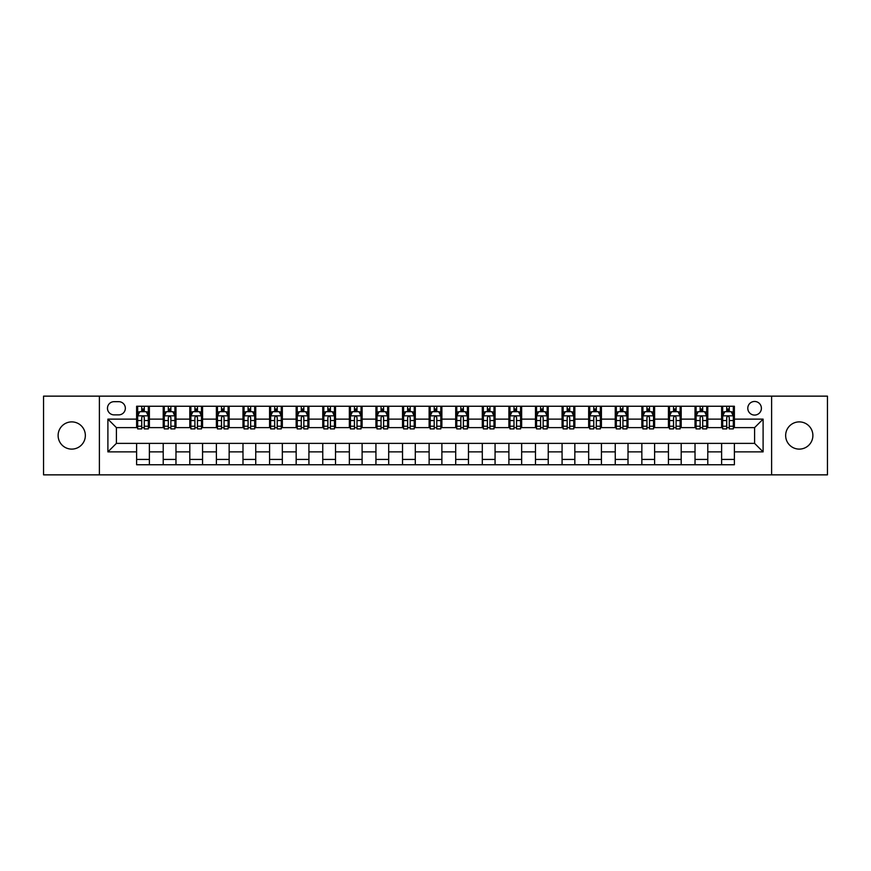 <?xml version="1.0" encoding="UTF-8"?>
<svg xmlns="http://www.w3.org/2000/svg" width="871" height="871" viewBox="0 0 871 871"><rect width="100%" height="100%" fill="white"/><g stroke="black" fill="none" stroke-linecap="round" stroke-linejoin="round"><path stroke-width="1.31" d="M799.262 421.891A13.609 13.609 0 0 0 785.653 435.5A13.609 13.609 0 0 0 799.262 449.109A13.609 13.609 0 0 0 812.883 435.5A13.609 13.609 0 0 0 799.262 421.891M71.738 421.891A13.609 13.609 0 0 0 58.117 435.5A13.609 13.609 0 0 0 71.738 449.109A13.609 13.609 0 0 0 85.347 435.5A13.609 13.609 0 0 0 71.738 421.891M754.591 401.466A6.805 6.805 0 0 0 747.786 408.27A6.805 6.805 0 0 0 754.591 415.075A6.805 6.805 0 0 0 761.396 408.27A6.805 6.805 0 0 0 754.591 401.466M771.608 474.858L827.45 474.858L827.45 396.142L771.608 396.142L771.608 474.858L99.392 474.858L99.392 396.142L43.55 396.142L43.55 474.858L99.392 474.858M114.068 414.868L118.75 414.868A6.598 6.598 0 0 0 125.348 408.27A6.598 6.598 0 0 0 118.75 401.673L114.068 401.673A6.598 6.598 0 0 0 107.471 408.27A6.598 6.598 0 0 0 114.068 414.868M771.608 396.142L99.392 396.142M136.616 451.875L107.895 451.875L107.895 419.125L136.616 419.125L136.616 427.628L116.409 427.628L116.409 443.372L136.616 443.372L136.616 464.755L734.384 464.755L734.384 443.372L754.591 443.372L754.591 427.628L734.384 427.628L734.384 419.125L763.105 419.125L763.105 451.875L734.384 451.875M734.384 419.125L734.384 406.245L136.616 406.245L136.616 419.125M721.624 406.245L721.624 427.628L722.68 427.628M726.719 427.628L729.277 427.628M733.317 427.628L734.384 427.628M721.624 427.628L706.729 427.628M695.025 406.245L695.025 427.628L696.092 427.628M700.132 427.628L702.69 427.628M695.025 427.628L680.131 427.628M668.438 406.245L668.438 427.628L669.505 427.628M673.544 427.628L676.092 427.628M668.438 427.628L653.544 427.628M641.851 406.245L641.851 427.628L642.907 427.628M646.946 427.628L649.505 427.628M641.851 427.628L626.957 427.628M615.253 406.245L615.253 427.628L616.32 427.628M620.359 427.628L622.917 427.628M615.253 427.628L600.359 427.628M588.665 406.245L588.665 427.628L589.732 427.628M593.772 427.628L596.319 427.628M588.665 427.628L573.771 427.628M562.078 406.245L562.078 427.628L563.134 427.628M567.173 427.628L569.732 427.628M562.078 427.628L547.184 427.628M535.48 406.245L535.48 427.628L536.547 427.628M540.586 427.628L543.145 427.628M535.48 427.628L520.586 427.628M508.893 406.245L508.893 427.628L509.96 427.628M513.999 427.628L516.547 427.628M508.893 427.628L493.999 427.628M482.305 406.245L482.305 427.628L483.361 427.628M487.401 427.628L489.959 427.628M482.305 427.628L467.411 427.628M455.707 406.245L455.707 427.628L456.774 427.628M460.813 427.628L463.372 427.628M455.707 427.628L440.813 427.628M429.12 406.245L429.12 427.628L430.187 427.628M434.226 427.628L436.774 427.628M429.12 427.628L414.226 427.628M402.533 406.245L402.533 427.628L403.589 427.628M407.628 427.628L410.187 427.628M402.533 427.628L387.639 427.628M375.934 406.245L375.934 427.628L377.001 427.628M381.041 427.628L383.599 427.628M375.934 427.628L361.04 427.628M349.347 406.245L349.347 427.628L350.414 427.628M354.453 427.628L357.001 427.628M349.347 427.628L334.453 427.628M322.76 406.245L322.76 427.628L323.816 427.628M327.855 427.628L330.414 427.628M322.76 427.628L307.866 427.628M296.162 406.245L296.162 427.628L297.229 427.628M301.268 427.628L303.827 427.628M296.162 427.628L281.268 427.628M269.575 406.245L269.575 427.628L270.641 427.628M274.681 427.628L277.228 427.628M269.575 427.628L254.68 427.628M242.987 406.245L242.987 427.628L244.043 427.628M248.083 427.628L250.641 427.628M242.987 427.628L228.093 427.628M216.389 406.245L216.389 427.628L217.456 427.628M221.495 427.628L224.054 427.628M216.389 427.628L201.495 427.628M189.802 406.245L189.802 427.628L190.869 427.628M194.908 427.628L197.456 427.628M189.802 427.628L174.908 427.628M163.215 406.245L163.215 427.628L164.271 427.628M168.31 427.628L170.868 427.628M163.215 427.628L148.32 427.628M136.616 427.628L137.683 427.628M141.723 427.628L144.281 427.628M136.616 443.372L149.376 443.372L149.376 464.755M734.384 443.372L149.376 443.372M149.376 406.245L149.376 427.628M136.616 411.569L137.683 411.569M141.723 411.569L144.281 411.569M148.32 411.569L149.376 411.569M136.616 459.431L149.376 459.431M163.215 443.372L163.215 464.755M175.975 406.245L175.975 427.628M163.215 411.569L164.271 411.569M168.31 411.569L170.868 411.569M174.908 411.569L175.975 411.569M175.975 443.372L175.975 464.755M163.215 459.431L175.975 459.431M189.802 443.372L189.802 464.755M202.562 443.372L202.562 464.755M189.802 459.431L202.562 459.431M202.562 406.245L202.562 427.628M189.802 411.569L190.869 411.569M194.908 411.569L197.456 411.569M201.495 411.569L202.562 411.569M216.389 443.372L216.389 464.755M229.149 443.372L229.149 464.755M216.389 459.431L229.149 459.431M229.149 406.245L229.149 427.628M216.389 411.569L217.456 411.569M221.495 411.569L224.054 411.569M228.093 411.569L229.149 411.569M242.987 443.372L242.987 464.755M255.747 443.372L255.747 464.755M242.987 459.431L255.747 459.431M255.747 406.245L255.747 427.628M242.987 411.569L244.043 411.569M248.083 411.569L250.641 411.569M254.68 411.569L255.747 411.569M269.575 443.372L269.575 464.755M282.335 443.372L282.335 464.755M269.575 459.431L282.335 459.431M282.335 406.245L282.335 427.628M269.575 411.569L270.641 411.569M274.681 411.569L277.228 411.569M281.268 411.569L282.335 411.569M296.162 443.372L296.162 464.755M308.922 443.372L308.922 464.755M296.162 459.431L308.922 459.431M308.922 406.245L308.922 427.628M296.162 411.569L297.229 411.569M301.268 411.569L303.827 411.569M307.866 411.569L308.922 411.569M322.76 443.372L322.76 464.755M335.52 443.372L335.52 464.755M322.76 459.431L335.52 459.431M335.52 406.245L335.52 427.628M322.76 411.569L323.816 411.569M327.855 411.569L330.414 411.569M334.453 411.569L335.52 411.569M349.347 443.372L349.347 464.755M362.107 443.372L362.107 464.755M349.347 459.431L362.107 459.431M362.107 406.245L362.107 427.628M349.347 411.569L350.414 411.569M354.453 411.569L357.001 411.569M361.04 411.569L362.107 411.569M375.934 443.372L375.934 464.755M388.695 443.372L388.695 464.755M375.934 459.431L388.695 459.431M388.695 406.245L388.695 427.628M375.934 411.569L377.001 411.569M381.041 411.569L383.599 411.569M387.639 411.569L388.695 411.569M402.533 443.372L402.533 464.755M415.293 443.372L415.293 464.755M402.533 459.431L415.293 459.431M415.293 406.245L415.293 427.628M402.533 411.569L403.589 411.569M407.628 411.569L410.187 411.569M414.226 411.569L415.293 411.569M429.12 443.372L429.12 464.755M441.88 443.372L441.88 464.755M429.12 459.431L441.88 459.431M441.88 406.245L441.88 427.628M429.12 411.569L430.187 411.569M434.226 411.569L436.774 411.569M440.813 411.569L441.88 411.569M455.707 443.372L455.707 464.755M468.467 443.372L468.467 464.755M455.707 459.431L468.467 459.431M468.467 406.245L468.467 427.628M455.707 411.569L456.774 411.569M460.813 411.569L463.372 411.569M467.411 411.569L468.467 411.569M482.305 443.372L482.305 464.755M495.066 443.372L495.066 464.755M482.305 459.431L495.066 459.431M495.066 406.245L495.066 427.628M482.305 411.569L483.361 411.569M487.401 411.569L489.959 411.569M493.999 411.569L495.066 411.569M508.893 443.372L508.893 464.755M521.653 443.372L521.653 464.755M508.893 459.431L521.653 459.431M521.653 406.245L521.653 427.628M508.893 411.569L509.96 411.569M513.999 411.569L516.547 411.569M520.586 411.569L521.653 411.569M535.48 443.372L535.48 464.755M548.24 443.372L548.24 464.755M535.48 459.431L548.24 459.431M548.24 406.245L548.24 427.628M535.48 411.569L536.547 411.569M540.586 411.569L543.145 411.569M547.184 411.569L548.24 411.569M562.078 443.372L562.078 464.755M574.838 443.372L574.838 464.755M562.078 459.431L574.838 459.431M574.838 406.245L574.838 427.628M562.078 411.569L563.134 411.569M567.173 411.569L569.732 411.569M573.771 411.569L574.838 411.569M588.665 443.372L588.665 464.755M601.426 443.372L601.426 464.755M588.665 459.431L601.426 459.431M601.426 406.245L601.426 427.628M588.665 411.569L589.732 411.569M593.772 411.569L596.319 411.569M600.359 411.569L601.426 411.569M615.253 443.372L615.253 464.755M628.013 443.372L628.013 464.755M615.253 459.431L628.013 459.431M628.013 406.245L628.013 427.628M615.253 411.569L616.32 411.569M620.359 411.569L622.917 411.569M626.957 411.569L628.013 411.569M641.851 443.372L641.851 464.755M654.611 443.372L654.611 464.755M641.851 459.431L654.611 459.431M654.611 406.245L654.611 427.628M641.851 411.569L642.907 411.569M646.946 411.569L649.505 411.569M653.544 411.569L654.611 411.569M668.438 443.372L668.438 464.755M681.198 443.372L681.198 464.755M668.438 459.431L681.198 459.431M681.198 406.245L681.198 427.628M668.438 411.569L669.505 411.569M673.544 411.569L676.092 411.569M680.131 411.569L681.198 411.569M695.025 443.372L695.025 464.755M707.785 443.372L707.785 464.755M695.025 459.431L707.785 459.431M707.785 406.245L707.785 427.628M695.025 411.569L696.092 411.569M700.132 411.569L702.69 411.569M706.729 411.569L707.785 411.569M721.624 443.372L721.624 464.755M721.624 459.431L734.384 459.431M721.624 411.569L722.68 411.569M726.719 411.569L729.277 411.569M733.317 411.569L734.384 411.569M116.409 427.628L107.895 419.125M116.409 443.372L107.895 451.875M763.105 419.125L754.591 427.628M763.105 451.875L754.591 443.372M144.281 409.011L141.723 409.011M148.32 426.235L144.281 426.235L144.281 428.902L148.32 428.902L148.32 415.924L146.186 411.678L139.806 411.678L137.683 415.924L137.683 428.902L141.723 428.902L141.723 426.235L137.683 426.235M137.683 415.924L137.683 406.245M148.32 415.924L148.32 406.245M141.723 411.678L141.723 406.245M144.281 406.245L144.281 411.678M144.281 426.235L144.281 417.525C143.432 415.881 142.572 415.881 141.723 417.525L141.723 426.235M170.868 409.011L168.31 409.011M174.908 426.235L170.868 426.235L170.868 428.902L174.908 428.902L174.908 415.924L172.785 411.678L166.405 411.678L164.271 415.924L164.271 428.902L168.31 428.902L168.31 426.235L164.271 426.235M164.271 415.924L164.271 406.245M174.908 415.924L174.908 406.245M168.31 411.678L168.31 406.245M170.868 406.245L170.868 411.678M170.868 426.235L170.868 417.525C170.019 415.881 169.17 415.881 168.31 417.525L168.31 426.235M197.456 409.011L194.908 409.011M201.495 426.235L197.456 426.235L197.456 428.902L201.495 428.902L201.495 415.924L199.372 411.678L192.992 411.678L190.869 415.924L190.869 428.902L194.908 428.902L194.908 426.235L190.869 426.235M190.869 415.924L190.869 406.245M201.495 415.924L201.495 406.245M194.908 411.678L194.908 406.245M197.456 406.245L197.456 411.678M197.456 426.235L197.456 417.525C196.606 415.881 195.757 415.881 194.908 417.525L194.908 426.235M224.054 409.011L221.495 409.011M228.093 426.235L224.054 426.235L224.054 428.902L228.093 428.902L228.093 415.924L225.959 411.678L219.579 411.678L217.456 415.924L217.456 428.902L221.495 428.902L221.495 426.235L217.456 426.235M217.456 415.924L217.456 406.245M228.093 415.924L228.093 406.245M221.495 411.678L221.495 406.245M224.054 406.245L224.054 411.678M224.054 426.235L224.054 417.525C223.205 415.881 222.345 415.881 221.495 417.525L221.495 426.235M250.641 409.011L248.083 409.011M254.68 426.235L250.641 426.235L250.641 428.902L254.68 428.902L254.68 415.924L252.557 411.678L246.177 411.678L244.043 415.924L244.043 428.902L248.083 428.902L248.083 426.235L244.043 426.235M244.043 415.924L244.043 406.245M254.68 415.924L254.68 406.245M248.083 411.678L248.083 406.245M250.641 406.245L250.641 411.678M250.641 426.235L250.641 417.525C249.792 415.881 248.943 415.881 248.083 417.525L248.083 426.235M277.228 409.011L274.681 409.011M281.268 426.235L277.228 426.235L277.228 428.902L281.268 428.902L281.268 415.924L279.145 411.678L272.765 411.678L270.641 415.924L270.641 428.902L274.681 428.902L274.681 426.235L270.641 426.235M270.641 415.924L270.641 406.245M281.268 415.924L281.268 406.245M274.681 411.678L274.681 406.245M277.228 406.245L277.228 411.678M277.228 426.235L277.228 417.525C276.379 415.881 275.53 415.881 274.681 417.525L274.681 426.235M303.827 409.011L301.268 409.011M307.866 426.235L303.827 426.235L303.827 428.902L307.866 428.902L307.866 415.924L305.732 411.678L299.352 411.678L297.229 415.924L297.229 428.902L301.268 428.902L301.268 426.235L297.229 426.235M297.229 415.924L297.229 406.245M307.866 415.924L307.866 406.245M301.268 411.678L301.268 406.245M303.827 406.245L303.827 411.678M303.827 426.235L303.827 417.525C302.977 415.881 302.117 415.881 301.268 417.525L301.268 426.235M330.414 409.011L327.855 409.011M334.453 426.235L330.414 426.235L330.414 428.902L334.453 428.902L334.453 415.924L332.33 411.678L325.95 411.678L323.816 415.924L323.816 428.902L327.855 428.902L327.855 426.235L323.816 426.235M323.816 415.924L323.816 406.245M334.453 415.924L334.453 406.245M327.855 411.678L327.855 406.245M330.414 406.245L330.414 411.678M330.414 426.235L330.414 417.525C329.565 415.881 328.715 415.881 327.855 417.525L327.855 426.235M357.001 409.011L354.453 409.011M361.04 426.235L357.001 426.235L357.001 428.902L361.04 428.902L361.04 415.924L358.917 411.678L352.537 411.678L350.414 415.924L350.414 428.902L354.453 428.902L354.453 426.235L350.414 426.235M350.414 415.924L350.414 406.245M361.04 415.924L361.04 406.245M354.453 411.678L354.453 406.245M357.001 406.245L357.001 411.678M357.001 426.235L357.001 417.525C356.152 415.881 355.303 415.881 354.453 417.525L354.453 426.235M383.599 409.011L381.041 409.011M387.639 426.235L383.599 426.235L383.599 428.902L387.639 428.902L387.639 415.924L385.505 411.678L379.125 411.678L377.001 415.924L377.001 428.902L381.041 428.902L381.041 426.235L377.001 426.235M377.001 415.924L377.001 406.245M387.639 415.924L387.639 406.245M381.041 411.678L381.041 406.245M383.599 406.245L383.599 411.678M383.599 426.235L383.599 417.525C382.75 415.881 381.89 415.881 381.041 417.525L381.041 426.235M410.187 409.011L407.628 409.011M414.226 426.235L410.187 426.235L410.187 428.902L414.226 428.902L414.226 415.924L412.103 411.678L405.723 411.678L403.589 415.924L403.589 428.902L407.628 428.902L407.628 426.235L403.589 426.235M403.589 415.924L403.589 406.245M414.226 415.924L414.226 406.245M407.628 411.678L407.628 406.245M410.187 406.245L410.187 411.678M410.187 426.235L410.187 417.525C409.337 415.881 408.488 415.881 407.628 417.525L407.628 426.235M436.774 409.011L434.226 409.011M440.813 426.235L436.774 426.235L436.774 428.902L440.813 428.902L440.813 415.924L438.69 411.678L432.31 411.678L430.187 415.924L430.187 428.902L434.226 428.902L434.226 426.235L430.187 426.235M430.187 415.924L430.187 406.245M440.813 415.924L440.813 406.245M434.226 411.678L434.226 406.245M436.774 406.245L436.774 411.678M436.774 426.235L436.774 417.525C435.925 415.881 435.075 415.881 434.226 417.525L434.226 426.235M463.372 409.011L460.813 409.011M467.411 426.235L463.372 426.235L463.372 428.902L467.411 428.902L467.411 415.924L465.277 411.678L458.897 411.678L456.774 415.924L456.774 428.902L460.813 428.902L460.813 426.235L456.774 426.235M456.774 415.924L456.774 406.245M467.411 415.924L467.411 406.245M460.813 411.678L460.813 406.245M463.372 406.245L463.372 411.678M463.372 426.235L463.372 417.525C462.523 415.881 461.663 415.881 460.813 417.525L460.813 426.235M489.959 409.011L487.401 409.011M493.999 426.235L489.959 426.235L489.959 428.902L493.999 428.902L493.999 415.924L491.875 411.678L485.495 411.678L483.361 415.924L483.361 428.902L487.401 428.902L487.401 426.235L483.361 426.235M483.361 415.924L483.361 406.245M493.999 415.924L493.999 406.245M487.401 411.678L487.401 406.245M489.959 406.245L489.959 411.678M489.959 426.235L489.959 417.525C489.11 415.881 488.261 415.881 487.401 417.525L487.401 426.235M516.547 409.011L513.999 409.011M520.586 426.235L516.547 426.235L516.547 428.902L520.586 428.902L520.586 415.924L518.463 411.678L512.083 411.678L509.96 415.924L509.96 428.902L513.999 428.902L513.999 426.235L509.96 426.235M509.96 415.924L509.96 406.245M520.586 415.924L520.586 406.245M513.999 411.678L513.999 406.245M516.547 406.245L516.547 411.678M516.547 426.235L516.547 417.525C515.697 415.881 514.848 415.881 513.999 417.525L513.999 426.235M543.145 409.011L540.586 409.011M547.184 426.235L543.145 426.235L543.145 428.902L547.184 428.902L547.184 415.924L545.05 411.678L538.67 411.678L536.547 415.924L536.547 428.902L540.586 428.902L540.586 426.235L536.547 426.235M536.547 415.924L536.547 406.245M547.184 415.924L547.184 406.245M540.586 411.678L540.586 406.245M543.145 406.245L543.145 411.678M543.145 426.235L543.145 417.525C542.295 415.881 541.435 415.881 540.586 417.525L540.586 426.235M569.732 409.011L567.173 409.011M573.771 426.235L569.732 426.235L569.732 428.902L573.771 428.902L573.771 415.924L571.648 411.678L565.268 411.678L563.134 415.924L563.134 428.902L567.173 428.902L567.173 426.235L563.134 426.235M563.134 415.924L563.134 406.245M573.771 415.924L573.771 406.245M567.173 411.678L567.173 406.245M569.732 406.245L569.732 411.678M569.732 426.235L569.732 417.525C568.883 415.881 568.034 415.881 567.173 417.525L567.173 426.235M596.319 409.011L593.772 409.011M600.359 426.235L596.319 426.235L596.319 428.902L600.359 428.902L600.359 415.924L598.235 411.678L591.855 411.678L589.732 415.924L589.732 428.902L593.772 428.902L593.772 426.235L589.732 426.235M589.732 415.924L589.732 406.245M600.359 415.924L600.359 406.245M593.772 411.678L593.772 406.245M596.319 406.245L596.319 411.678M596.319 426.235L596.319 417.525C595.47 415.881 594.621 415.881 593.772 417.525L593.772 426.235M622.917 409.011L620.359 409.011M626.957 426.235L622.917 426.235L622.917 428.902L626.957 428.902L626.957 415.924L624.823 411.678L618.443 411.678L616.32 415.924L616.32 428.902L620.359 428.902L620.359 426.235L616.32 426.235M616.32 415.924L616.32 406.245M626.957 415.924L626.957 406.245M620.359 411.678L620.359 406.245M622.917 406.245L622.917 411.678M622.917 426.235L622.917 417.525C622.068 415.881 621.208 415.881 620.359 417.525L620.359 426.235M649.505 409.011L646.946 409.011M653.544 426.235L649.505 426.235L649.505 428.902L653.544 428.902L653.544 415.924L651.421 411.678L645.041 411.678L642.907 415.924L642.907 428.902L646.946 428.902L646.946 426.235L642.907 426.235M642.907 415.924L642.907 406.245M653.544 415.924L653.544 406.245M646.946 411.678L646.946 406.245M649.505 406.245L649.505 411.678M649.505 426.235L649.505 417.525C648.655 415.881 647.806 415.881 646.946 417.525L646.946 426.235M676.092 409.011L673.544 409.011M680.131 426.235L676.092 426.235L676.092 428.902L680.131 428.902L680.131 415.924L678.008 411.678L671.628 411.678L669.505 415.924L669.505 428.902L673.544 428.902L673.544 426.235L669.505 426.235M669.505 415.924L669.505 406.245M680.131 415.924L680.131 406.245M673.544 411.678L673.544 406.245M676.092 406.245L676.092 411.678M676.092 426.235L676.092 417.525C675.243 415.881 674.394 415.881 673.544 417.525L673.544 426.235M702.69 409.011L700.132 409.011M706.729 426.235L702.69 426.235L702.69 428.902L706.729 428.902L706.729 415.924L704.595 411.678L698.215 411.678L696.092 415.924L696.092 428.902L700.132 428.902L700.132 426.235L696.092 426.235M696.092 415.924L696.092 406.245M706.729 415.924L706.729 406.245M700.132 411.678L700.132 406.245M702.69 406.245L702.69 411.678M702.69 426.235L702.69 417.525C701.841 415.881 700.981 415.881 700.132 417.525L700.132 426.235M729.277 409.011L726.719 409.011M733.317 426.235L729.277 426.235L729.277 428.902L733.317 428.902L733.317 415.924L731.194 411.678L724.814 411.678L722.68 415.924L722.68 428.902L726.719 428.902L726.719 426.235L722.68 426.235M722.68 415.924L722.68 406.245M733.317 415.924L733.317 406.245M726.719 411.678L726.719 406.245M729.277 406.245L729.277 411.678M729.277 426.235L729.277 417.525C728.428 415.881 727.579 415.881 726.719 417.525L726.719 426.235M163.215 451.875L149.376 451.875M163.215 419.125L149.376 419.125M189.802 419.125L175.975 419.125M189.802 451.875L175.975 451.875M216.389 419.125L202.562 419.125M216.389 451.875L202.562 451.875M242.987 419.125L229.149 419.125M242.987 451.875L229.149 451.875M269.575 419.125L255.747 419.125M269.575 451.875L255.747 451.875M296.162 419.125L282.335 419.125M296.162 451.875L282.335 451.875M322.76 419.125L308.922 419.125M322.76 451.875L308.922 451.875M349.347 419.125L335.52 419.125M349.347 451.875L335.52 451.875M375.934 419.125L362.107 419.125M375.934 451.875L362.107 451.875M402.533 419.125L388.695 419.125M402.533 451.875L388.695 451.875M429.12 419.125L415.293 419.125M429.12 451.875L415.293 451.875M455.707 419.125L441.88 419.125M455.707 451.875L441.88 451.875M482.305 419.125L468.467 419.125M482.305 451.875L468.467 451.875M508.893 419.125L495.066 419.125M508.893 451.875L495.066 451.875M535.48 419.125L521.653 419.125M535.48 451.875L521.653 451.875M562.078 419.125L548.24 419.125M562.078 451.875L548.24 451.875M588.665 419.125L574.838 419.125M588.665 451.875L574.838 451.875M615.253 419.125L601.426 419.125M615.253 451.875L601.426 451.875M641.851 419.125L628.013 419.125M641.851 451.875L628.013 451.875M668.438 419.125L654.611 419.125M668.438 451.875L654.611 451.875M695.025 419.125L681.198 419.125M695.025 451.875L681.198 451.875M721.624 419.125L707.785 419.125M721.624 451.875L707.785 451.875M148.266 415.826L137.738 415.826M137.683 411.929L139.687 411.929M146.317 411.929L148.32 411.929M141.723 420.541L137.683 420.541M148.32 420.541L144.281 420.541M144.281 410.372L141.723 410.372M174.853 415.826L164.325 415.826M164.271 411.929L166.274 411.929M172.904 411.929L174.908 411.929M168.31 420.541L164.271 420.541M174.908 420.541L170.868 420.541M170.868 410.372L168.31 410.372M201.451 415.826L190.912 415.826M190.869 411.929L192.861 411.929M199.503 411.929L201.495 411.929M194.908 420.541L190.869 420.541M201.495 420.541L197.456 420.541M197.456 410.372L194.908 410.372M228.039 415.826L217.51 415.826M217.456 411.929L219.459 411.929M226.09 411.929L228.093 411.929M221.495 420.541L217.456 420.541M228.093 420.541L224.054 420.541M224.054 410.372L221.495 410.372M254.626 415.826L244.098 415.826M244.043 411.929L246.047 411.929M252.677 411.929L254.68 411.929M248.083 420.541L244.043 420.541M254.68 420.541L250.641 420.541M250.641 410.372L248.083 410.372M281.224 415.826L270.685 415.826M270.641 411.929L272.634 411.929M279.275 411.929L281.268 411.929M274.681 420.541L270.641 420.541M281.268 420.541L277.228 420.541M277.228 410.372L274.681 410.372M307.811 415.826L297.283 415.826M297.229 411.929L299.232 411.929M305.863 411.929L307.866 411.929M301.268 420.541L297.229 420.541M307.866 420.541L303.827 420.541M303.827 410.372L301.268 410.372M334.399 415.826L323.87 415.826M323.816 411.929L325.819 411.929M332.45 411.929L334.453 411.929M327.855 420.541L323.816 420.541M334.453 420.541L330.414 420.541M330.414 410.372L327.855 410.372M360.997 415.826L350.458 415.826M350.414 411.929L352.407 411.929M359.048 411.929L361.04 411.929M354.453 420.541L350.414 420.541M361.04 420.541L357.001 420.541M357.001 410.372L354.453 410.372M387.584 415.826L377.056 415.826M377.001 411.929L379.005 411.929M385.635 411.929L387.639 411.929M381.041 420.541L377.001 420.541M387.639 420.541L383.599 420.541M383.599 410.372L381.041 410.372M414.171 415.826L403.643 415.826M403.589 411.929L405.592 411.929M412.223 411.929L414.226 411.929M407.628 420.541L403.589 420.541M414.226 420.541L410.187 420.541M410.187 410.372L407.628 410.372M440.77 415.826L430.23 415.826M430.187 411.929L432.179 411.929M438.821 411.929L440.813 411.929M434.226 420.541L430.187 420.541M440.813 420.541L436.774 420.541M436.774 410.372L434.226 410.372M467.357 415.826L456.829 415.826M456.774 411.929L458.777 411.929M465.408 411.929L467.411 411.929M460.813 420.541L456.774 420.541M467.411 420.541L463.372 420.541M463.372 410.372L460.813 410.372M493.944 415.826L483.416 415.826M483.361 411.929L485.365 411.929M491.995 411.929L493.999 411.929M487.401 420.541L483.361 420.541M493.999 420.541L489.959 420.541M489.959 410.372L487.401 410.372M520.542 415.826L510.003 415.826M509.96 411.929L511.952 411.929M518.593 411.929L520.586 411.929M513.999 420.541L509.96 420.541M520.586 420.541L516.547 420.541M516.547 410.372L513.999 410.372M547.13 415.826L536.601 415.826M536.547 411.929L538.55 411.929M545.181 411.929L547.184 411.929M540.586 420.541L536.547 420.541M547.184 420.541L543.145 420.541M543.145 410.372L540.586 410.372M573.717 415.826L563.189 415.826M563.134 411.929L565.137 411.929M571.768 411.929L573.771 411.929M567.173 420.541L563.134 420.541M573.771 420.541L569.732 420.541M569.732 410.372L567.173 410.372M600.315 415.826L589.776 415.826M589.732 411.929L591.725 411.929M598.366 411.929L600.359 411.929M593.772 420.541L589.732 420.541M600.359 420.541L596.319 420.541M596.319 410.372L593.772 410.372M626.902 415.826L616.374 415.826M616.32 411.929L618.323 411.929M624.953 411.929L626.957 411.929M620.359 420.541L616.32 420.541M626.957 420.541L622.917 420.541M622.917 410.372L620.359 410.372M653.49 415.826L642.961 415.826M642.907 411.929L644.91 411.929M651.541 411.929L653.544 411.929M646.946 420.541L642.907 420.541M653.544 420.541L649.505 420.541M649.505 410.372L646.946 410.372M680.088 415.826L669.549 415.826M669.505 411.929L671.497 411.929M678.139 411.929L680.131 411.929M673.544 420.541L669.505 420.541M680.131 420.541L676.092 420.541M676.092 410.372L673.544 410.372M706.675 415.826L696.147 415.826M696.092 411.929L698.096 411.929M704.726 411.929L706.729 411.929M700.132 420.541L696.092 420.541M706.729 420.541L702.69 420.541M702.69 410.372L700.132 410.372M733.262 415.826L722.734 415.826M722.68 411.929L724.683 411.929M731.313 411.929L733.317 411.929M726.719 420.541L722.68 420.541M733.317 420.541L729.277 420.541M729.277 410.372L726.719 410.372"/></g></svg>
